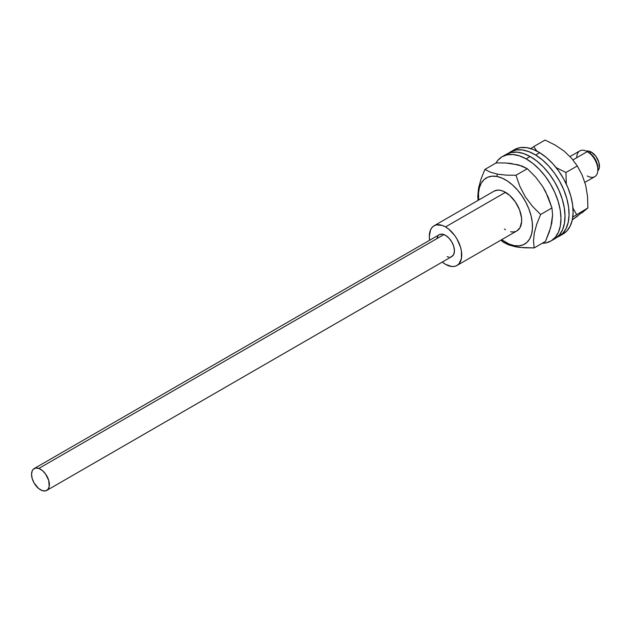 <?xml version="1.0" encoding="UTF-8"?>
<svg xmlns="http://www.w3.org/2000/svg" width="631" height="631" viewBox="0 0 631 631"><rect width="100%" height="100%" fill="white"/><g stroke="black" fill="none" stroke-linecap="round" stroke-linejoin="round"><path stroke-width="0.95" d="M584.898 182.367L594.741 176.68A14.892 8.597 -120 0 0 597.029 164.746A14.892 8.597 -120 0 0 587.295 151.621L592.328 155.305L595.222 159.209L597.155 163.658L597.833 167.988A12.604 7.272 -120 0 0 588.92 152.552L587.295 151.621A14.892 8.597 60 0 1 597.833 169.857A14.892 8.597 60 0 1 587.295 175.939M505.478 192.313L445.525 226.923A22.913 13.227 60 0 1 460.496 247.115A22.913 13.227 60 0 1 456.986 265.477A22.913 13.227 60 0 1 445.525 264.342L451.725 266.495L454.525 266.385L456.986 265.477L458.997 263.805L461.419 258.458L461.419 251.154L460.496 247.115L456.986 239.015L454.525 235.268L448.688 229.108L445.525 226.923L442.363 225.456L436.526 224.881L434.065 225.788L432.054 227.46L430.555 229.826L429.325 236.278L429.656 240.237A22.913 13.227 60 0 1 434.065 225.788A22.913 13.227 60 0 1 445.525 226.923L505.478 192.313M576.766 157.703A14.892 8.597 60 0 1 587.295 151.621L572.956 159.895L587.295 151.621A14.892 8.597 -120 0 0 579.85 150.88L570.038 156.543M591.35 152.087L589.693 153.041L591.35 152.087A11.461 6.618 -120 0 0 586.444 151.164L588.25 151.006L591.35 152.087A11.461 6.618 -120 0 1 598.606 161.481A11.461 6.618 -120 0 1 597.794 170.827L599.292 167.854L598.835 162.183L595.853 156.259L591.35 152.087M442.26 262.07L445.525 264.342A22.913 13.227 60 0 1 442.26 262.07M582.05 212.773L587.895 207.922L572.782 217.072L587.895 207.922L587.524 196.328L585.686 185.238L582.145 175.008L577.286 165.945L565.944 172.492L566.315 184.086L565.944 172.492L577.286 165.945L571.623 158.302L564.264 151.219L555.296 145.146L545.089 140.043L533.747 146.589L536.863 151.085L533.747 146.589L545.089 140.043L555.296 145.146L564.264 151.219L571.623 158.302L577.286 165.945L582.145 175.008L585.686 185.238L587.524 196.328L587.895 207.922L572.309 219.848M565.944 172.492L555.816 167.436L565.944 172.492M576.553 214.469L572.987 208.143L576.553 214.469M533.747 146.589L530.837 148.6L533.747 146.589M577.917 215.849L572.309 219.84M558.987 236.349L563.033 234.014A48.69 28.111 -120 0 0 570.684 195.634A48.69 28.111 -120 0 0 539.686 152.678L535.632 155.013A48.69 28.111 60 0 1 566.638 197.968A48.69 28.111 60 0 1 558.987 236.349A48.69 28.111 60 0 1 556.881 237.374M556.873 237.374L562.702 233.415L566.054 228.588L568.2 222.435L569.059 215.195L568.586 207.149L566.819 198.607L563.806 189.899L559.681 181.349L554.586 173.288L548.725 166.04L542.329 159.864L535.632 155.013L528.896 151.669L522.389 149.949L516.347 149.941L511.007 151.621L508.349 153.325A48.69 28.111 60 0 1 510.298 152.016A48.69 28.111 60 0 1 535.632 155.013L539.686 152.678L532.95 149.326L526.435 147.615L520.394 147.599L515.054 149.287M562.324 234.401L566.756 231.08L570.108 226.245L572.254 220.093L573.106 212.86L572.64 204.815L570.866 196.273L567.861 187.557L563.728 179.007L558.64 170.954L552.78 163.697L546.375 157.529L539.686 152.678A48.69 28.111 -120 0 0 514.344 149.673L510.298 152.016M552.827 239.709A48.69 28.111 -120 0 0 554.933 238.692A48.69 28.111 -120 0 0 562.316 199.38A48.69 28.111 -120 0 0 530.143 156.504L526.088 158.846A48.69 28.111 60 0 1 558.261 201.723A48.69 28.111 60 0 1 550.887 241.026A48.69 28.111 60 0 1 542.163 243.306L546.036 242.88L551.202 240.837L555.414 237.185L558.514 232.058L560.391 225.653L560.967 218.216L560.218 210.036L558.175 201.431L554.917 192.723L550.563 184.252L545.294 176.341L539.3 169.297L532.816 163.39L526.088 158.846L519.384 155.841L512.948 154.485L507.04 154.832L501.874 156.874L497.662 160.534L495.856 163.106A48.69 28.111 60 0 1 502.189 156.693A48.69 28.111 60 0 1 526.088 158.846L530.143 156.504L523.43 153.499L517.002 152.142L511.086 152.497L505.928 154.54M555.248 238.502L559.46 234.842L562.568 229.716L564.445 223.311L565.013 215.881L564.264 207.702L562.221 199.096L558.963 190.388L554.617 181.917L549.341 174.006L543.346 166.963L536.863 161.055L530.143 156.504A48.69 28.111 -120 0 0 506.243 154.35L502.189 156.693M510.692 163.405L521.932 165.992L527.319 168.714L535.648 177.098L542.763 186.634L548.142 197.038L551.951 207.962L552.606 214.911L551.794 222.956L549.317 231.885L545.5 241.381L534.157 247.928L533.503 240.979L534.323 232.934L536.792 224.005L540.609 214.508L532.288 206.124L525.173 196.588L519.786 186.184L515.977 175.26L506.125 175.126L497.362 174.124L496.834 176.459A38.223 22.069 60 0 1 531.081 215.818A38.223 22.069 60 0 1 514.123 245.577L515.535 246.792L519.731 247.415L534.157 247.928L545.5 241.381L550.753 227.341L552.606 214.911L551.951 207.962L540.609 214.508L551.951 207.962L545.681 191.761L542.763 186.634L535.648 177.098L527.319 168.714L515.977 175.26L527.319 168.714L518.619 164.896L506.165 163.027L510.692 163.405M505.62 162.995L496.234 162.885L484.892 169.431L496.234 162.885M434.065 225.788L494.018 191.177A22.913 13.227 60 0 1 500.296 190.302L503.388 191.264L509.698 195.389L515.361 201.904L519.518 209.8L521.545 217.884L521.64 221.607L519.991 227.704L516.884 230.891M514.123 245.577L518.95 245.853L523.257 244.781L526.885 242.422L529.693 238.849L531.57 234.211L532.438 228.682L532.272 222.467L531.081 215.818L528.904 208.987L525.82 202.228L521.963 195.815L517.467 189.978L512.514 184.954L507.285 180.931L501.992 178.06L496.834 176.459L491.999 176.191L487.692 177.256L484.064 179.622L481.256 183.187L479.379 187.825L478.511 193.362L478.724 200.003A38.223 22.069 60 0 1 496.834 176.459L497.362 174.124L490.326 172.168L484.892 169.431L481.059 178.975L478.574 187.983L477.785 195.941L478.061 200.39L477.785 195.941L478.574 187.983L481.059 178.975L484.892 169.431L490.326 172.168L497.362 174.124L506.125 175.126L515.977 175.26L519.786 186.184L525.173 196.588L532.288 206.124L540.609 214.508L536.792 224.005L534.323 232.934L533.503 240.979L534.157 247.928L524.306 247.794L515.535 246.792L514.123 245.577A38.223 22.069 60 0 1 501.637 239.693L508.957 243.976L514.123 245.577M505.478 229.731L504.39 229.061M493.97 191.209L497.394 190.136L500.296 190.302A22.913 13.227 60 0 1 519.242 209.098A22.913 13.227 60 0 1 516.931 230.867A22.913 13.227 60 0 1 510.66 231.735M503.073 242.099L508.507 244.836L515.535 246.792L508.507 244.836L503.073 242.099L500.919 240.111L503.073 242.099M46.765 490.405L451.828 256.549A12.604 7.272 -120 0 0 453.413 245.404A12.604 7.272 -120 0 0 443.908 234.582L38.846 468.439A12.604 7.272 60 0 1 48.35 479.26A12.604 7.272 60 0 1 46.765 490.405A12.604 7.272 60 0 1 42.072 490.547A12.604 7.272 60 0 1 32.575 479.726A12.604 7.272 60 0 1 34.161 468.581A12.604 7.272 60 0 1 38.846 468.439L443.908 234.582A12.604 7.272 -120 0 0 439.223 234.716L34.161 468.581M38.846 468.439L35.612 468.06L33.12 469.417L32.276 470.694L31.55 474.204L32.181 478.511L34.066 482.975L38.594 488.481L42.072 490.547L45.306 490.926L47.798 489.569L49.179 486.675L48.745 480.475L45.519 473.936L42.324 470.505L38.846 468.439M447.142 256.683L448.815 257.093M450.368 257.062L451.733 256.596L453.713 254.427L454.438 250.925L453.807 246.611L451.914 242.146L449.051 238.218L445.652 235.418L442.236 234.172L439.318 234.669M438.19 235.552L436.81 238.447M587.295 151.621L588.92 152.552M597.833 169.857L597.833 167.988M516.986 230.836L456.986 265.477M554.933 238.692L550.887 241.026"/></g></svg>
